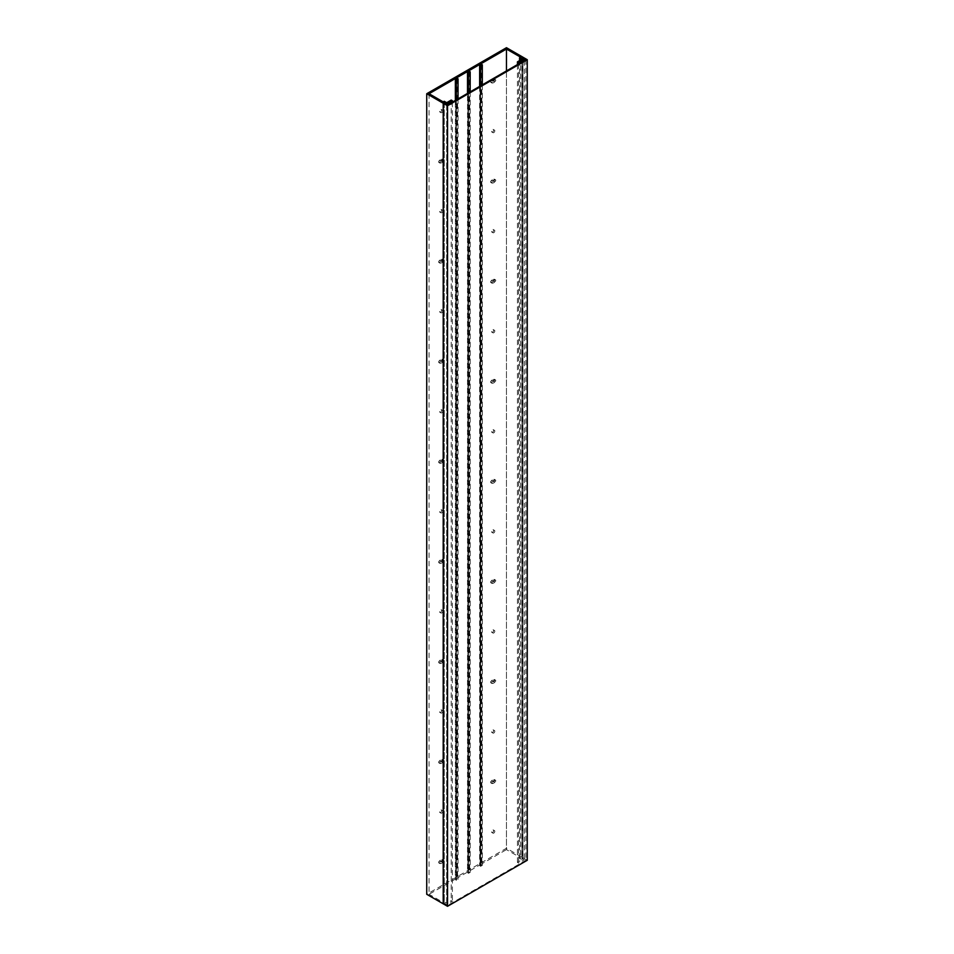 <?xml version="1.0" encoding="UTF-8"?>
<svg xmlns="http://www.w3.org/2000/svg" width="954" height="954" viewBox="0 0 954 954"><rect width="100%" height="100%" fill="white"/><g stroke="black" fill="none" stroke-linecap="round" stroke-linejoin="round"><path stroke-width="0.72" stroke-dasharray="4.77 3.58" d="M429.061 93.73L429.061 894.292L455.368 879.099L455.368 100.42M440.724 112.012A1.467 0.847 120 0 0 441.022 112.691A1.467 0.847 120 0 0 442.155 112.298A1.467 0.847 120 0 0 442.799 110.819A1.467 0.847 120 0 0 442.501 110.139A1.467 0.847 120 0 0 441.368 110.533A1.467 0.847 120 0 0 440.724 112.012M442.978 161.643A1.097 0.632 120 0 0 442.978 159.843L442.573 160.081A1.598 0.918 120 0 0 442.561 160.069A1.598 0.918 120 0 0 440.951 161.023L440.545 161.25A1.097 0.632 120 0 0 440.545 163.051L440.951 162.824A1.598 0.918 120 0 0 440.963 162.824A1.598 0.918 120 0 0 442.573 161.882L441.809 160.976A1.097 0.632 120 0 0 441.809 159.175L441.416 159.413A1.598 0.918 120 0 0 441.404 159.401A1.598 0.918 120 0 0 439.794 160.344L439.389 160.582A1.097 0.632 120 0 0 439.389 162.383L439.794 162.144A1.598 0.918 120 0 0 439.806 162.156A1.598 0.918 120 0 0 441.416 161.214L441.809 160.976M440.724 212.086A1.467 0.847 120 0 0 441.022 212.754A1.467 0.847 120 0 0 442.155 212.36A1.467 0.847 120 0 0 442.799 210.882A1.467 0.847 120 0 0 442.501 210.214A1.467 0.847 120 0 0 441.368 210.607A1.467 0.847 120 0 0 440.724 212.086M442.978 261.718A1.097 0.632 120 0 0 442.978 259.917L442.573 260.144A1.598 0.918 120 0 0 442.561 260.144A1.598 0.918 120 0 0 440.951 261.086L440.545 261.324A1.097 0.632 120 0 0 440.545 263.125L440.951 262.887A1.598 0.918 120 0 0 440.963 262.899A1.598 0.918 120 0 0 442.573 261.945L441.809 261.05A1.097 0.632 120 0 0 441.809 259.25L441.416 259.476A1.598 0.918 120 0 0 441.404 259.464A1.598 0.918 120 0 0 439.794 260.418L439.389 260.645A1.097 0.632 120 0 0 439.389 262.445L439.794 262.219A1.598 0.918 120 0 0 439.806 262.231A1.598 0.918 120 0 0 441.416 261.277L441.809 261.05M440.724 312.149A1.467 0.847 120 0 0 441.022 312.829A1.467 0.847 120 0 0 442.155 312.435A1.467 0.847 120 0 0 442.799 310.956A1.467 0.847 120 0 0 442.501 310.277A1.467 0.847 120 0 0 441.368 310.67A1.467 0.847 120 0 0 440.724 312.149M442.978 361.793A1.097 0.632 120 0 0 442.978 359.992L442.573 360.218A1.598 0.918 120 0 0 442.561 360.207A1.598 0.918 120 0 0 440.951 361.161L440.545 361.387A1.097 0.632 120 0 0 440.545 363.188L440.951 362.961A1.598 0.918 120 0 0 440.963 362.973A1.598 0.918 120 0 0 442.573 362.019L441.809 361.113A1.097 0.632 120 0 0 441.809 359.312L441.416 359.551A1.598 0.918 120 0 0 441.404 359.539A1.598 0.918 120 0 0 439.794 360.493L439.389 360.719A1.097 0.632 120 0 0 439.389 362.52L439.794 362.293A1.598 0.918 120 0 0 439.806 362.293A1.598 0.918 120 0 0 441.416 361.351L441.809 361.113M440.724 412.223A1.467 0.847 120 0 0 441.022 412.903A1.467 0.847 120 0 0 442.155 412.51A1.467 0.847 120 0 0 442.799 411.019A1.467 0.847 120 0 0 442.501 410.351A1.467 0.847 120 0 0 441.368 410.745A1.467 0.847 120 0 0 440.724 412.223M442.978 461.855A1.097 0.632 120 0 0 442.978 460.055L442.573 460.293A1.598 0.918 120 0 0 442.561 460.281A1.598 0.918 120 0 0 440.951 461.223L440.545 461.462A1.097 0.632 120 0 0 440.545 463.262L440.951 463.024A1.598 0.918 120 0 0 440.963 463.036A1.598 0.918 120 0 0 442.573 462.094L441.809 461.187A1.097 0.632 120 0 0 441.809 459.387L441.416 459.613A1.598 0.918 120 0 0 441.404 459.613A1.598 0.918 120 0 0 439.794 460.555L439.389 460.794A1.097 0.632 120 0 0 439.389 462.595L439.794 462.356A1.598 0.918 120 0 0 439.806 462.368A1.598 0.918 120 0 0 441.416 461.414L441.809 461.187M440.724 512.298A1.467 0.847 120 0 0 441.022 512.966A1.467 0.847 120 0 0 442.155 512.572A1.467 0.847 120 0 0 442.799 511.094A1.467 0.847 120 0 0 442.501 510.426A1.467 0.847 120 0 0 441.368 510.819A1.467 0.847 120 0 0 440.724 512.298M442.978 561.93A1.097 0.632 120 0 0 442.978 560.129L442.573 560.356A1.598 0.918 120 0 0 442.561 560.344A1.598 0.918 120 0 0 440.951 561.298L440.545 561.524A1.097 0.632 120 0 0 440.545 563.325L440.951 563.098A1.598 0.918 120 0 0 440.963 563.11A1.598 0.918 120 0 0 442.573 562.156L441.809 561.262A1.097 0.632 120 0 0 441.809 559.461L441.416 559.688A1.598 0.918 120 0 0 441.404 559.676A1.598 0.918 120 0 0 439.794 560.63L439.389 560.857A1.097 0.632 120 0 0 439.389 562.657L439.794 562.431A1.598 0.918 120 0 0 439.806 562.443A1.598 0.918 120 0 0 441.416 561.489L441.809 561.262M440.724 612.361A1.467 0.847 120 0 0 441.022 613.04A1.467 0.847 120 0 0 442.155 612.647A1.467 0.847 120 0 0 442.799 611.168A1.467 0.847 120 0 0 442.501 610.488A1.467 0.847 120 0 0 441.368 610.882A1.467 0.847 120 0 0 440.724 612.361M442.978 662.004A1.097 0.632 120 0 0 442.978 660.204L442.573 660.43A1.598 0.918 120 0 0 442.561 660.418A1.598 0.918 120 0 0 440.951 661.372L440.545 661.599A1.097 0.632 120 0 0 440.545 663.4L440.951 663.173A1.598 0.918 120 0 0 440.963 663.173A1.598 0.918 120 0 0 442.573 662.231L441.809 661.325A1.097 0.632 120 0 0 441.809 659.524L441.416 659.763A1.598 0.918 120 0 0 441.404 659.751A1.598 0.918 120 0 0 439.794 660.693L439.389 660.931A1.097 0.632 120 0 0 439.389 662.732L439.794 662.493A1.598 0.918 120 0 0 439.806 662.505A1.598 0.918 120 0 0 441.416 661.563L441.809 661.325M440.724 712.435A1.467 0.847 120 0 0 441.022 713.103A1.467 0.847 120 0 0 442.155 712.71A1.467 0.847 120 0 0 442.799 711.231A1.467 0.847 120 0 0 442.501 710.563A1.467 0.847 120 0 0 441.368 710.957A1.467 0.847 120 0 0 440.724 712.435M442.978 762.067A1.097 0.632 120 0 0 442.978 760.266L442.573 760.505A1.598 0.918 120 0 0 442.561 760.493A1.598 0.918 120 0 0 440.951 761.435L440.545 761.674A1.097 0.632 120 0 0 440.545 763.474L440.951 763.236A1.598 0.918 120 0 0 440.963 763.248A1.598 0.918 120 0 0 442.573 762.306L441.809 761.399A1.097 0.632 120 0 0 441.809 759.599L441.416 759.825A1.598 0.918 120 0 0 441.404 759.813A1.598 0.918 120 0 0 439.794 760.767L439.389 760.994A1.097 0.632 120 0 0 439.389 762.795L439.794 762.568A1.598 0.918 120 0 0 439.806 762.58A1.598 0.918 120 0 0 441.416 761.626L441.809 761.399M440.724 812.51A1.467 0.847 120 0 0 441.022 813.178A1.467 0.847 120 0 0 442.155 812.784A1.467 0.847 120 0 0 442.799 811.305A1.467 0.847 120 0 0 442.501 810.626A1.467 0.847 120 0 0 441.368 811.019A1.467 0.847 120 0 0 440.724 812.51M442.978 862.142A1.097 0.632 120 0 0 442.978 860.341L442.573 860.568A1.598 0.918 120 0 0 442.561 860.556A1.598 0.918 120 0 0 440.951 861.51L440.545 861.736A1.097 0.632 120 0 0 440.545 863.537L440.951 863.31A1.598 0.918 120 0 0 440.963 863.322A1.598 0.918 120 0 0 442.573 862.368L441.809 861.474A1.097 0.632 120 0 0 441.809 859.673L441.416 859.9A1.598 0.918 120 0 0 441.404 859.888A1.598 0.918 120 0 0 439.794 860.842L439.389 861.068A1.097 0.632 120 0 0 439.389 862.869L439.794 862.643A1.598 0.918 120 0 0 439.806 862.654A1.598 0.918 120 0 0 441.416 861.7L441.809 861.474M456.93 78.836L456.93 879.397L455.893 878.801L455.893 78.24M455.893 878.801L467.508 872.099L467.508 93.409M467.508 872.099L468.45 873.351L470.191 872.35L468.02 871.801L479.635 865.087L479.635 86.409M468.02 871.801L468.02 71.24M479.635 865.087L480.589 866.339L482.319 865.338L480.16 864.789L480.16 64.228M506.467 70.918L506.467 849.597L520.61 857.765L519.548 858.373L521.981 859.781L517.438 862.404L518.594 863.072L524.306 859.781L521.874 858.373L522.935 857.765L506.467 848.261L426.736 894.292M480.16 864.789L506.467 849.597M492.717 132.034A1.467 0.847 120 0 0 493.027 132.701A1.467 0.847 120 0 0 494.16 132.308A1.467 0.847 120 0 0 494.804 130.829A1.467 0.847 120 0 0 494.494 130.149A1.467 0.847 120 0 0 493.361 130.543A1.467 0.847 120 0 0 492.717 132.034M494.971 81.591A1.097 0.632 120 0 0 494.971 79.79L494.577 80.029A1.598 0.918 120 0 0 494.554 80.017A1.598 0.918 120 0 0 492.944 80.959L492.55 81.197A1.097 0.632 120 0 0 492.55 82.998L492.944 82.76A1.598 0.918 120 0 0 492.968 82.771A1.598 0.918 120 0 0 494.577 81.829L493.814 80.923A1.097 0.632 120 0 0 493.814 79.122L493.409 79.349A1.598 0.918 120 0 0 493.397 79.349A1.598 0.918 120 0 0 491.787 80.291L491.382 80.518A1.097 0.632 120 0 0 491.382 82.318L491.787 82.092A1.598 0.918 120 0 0 491.799 82.104A1.598 0.918 120 0 0 493.409 81.15L493.814 80.923M492.717 232.096A1.467 0.847 120 0 0 493.027 232.776A1.467 0.847 120 0 0 494.16 232.382A1.467 0.847 120 0 0 494.804 230.904A1.467 0.847 120 0 0 494.494 230.224A1.467 0.847 120 0 0 493.361 230.618A1.467 0.847 120 0 0 492.717 232.096M494.971 181.665A1.097 0.632 120 0 0 494.971 179.865L494.577 180.091A1.598 0.918 120 0 0 494.554 180.079A1.598 0.918 120 0 0 492.944 181.033L492.55 181.26A1.097 0.632 120 0 0 492.55 183.061L492.944 182.834A1.598 0.918 120 0 0 492.968 182.846A1.598 0.918 120 0 0 494.577 181.892L493.814 180.998A1.097 0.632 120 0 0 493.814 179.197L493.409 179.424A1.598 0.918 120 0 0 493.397 179.412A1.598 0.918 120 0 0 491.787 180.366L491.382 180.592A1.097 0.632 120 0 0 491.382 182.393L491.787 182.166A1.598 0.918 120 0 0 491.799 182.178A1.598 0.918 120 0 0 493.409 181.224L493.814 180.998M492.717 332.171A1.467 0.847 120 0 0 493.027 332.839A1.467 0.847 120 0 0 494.16 332.445A1.467 0.847 120 0 0 494.804 330.966A1.467 0.847 120 0 0 494.494 330.299A1.467 0.847 120 0 0 493.361 330.692A1.467 0.847 120 0 0 492.717 332.171M494.971 281.728A1.097 0.632 120 0 0 494.971 279.927L494.577 280.166A1.598 0.918 120 0 0 494.554 280.154A1.598 0.918 120 0 0 492.944 281.108L492.55 281.335A1.097 0.632 120 0 0 492.55 283.135L492.944 282.909A1.598 0.918 120 0 0 492.968 282.909A1.598 0.918 120 0 0 494.577 281.967L493.814 281.06A1.097 0.632 120 0 0 493.814 279.26L493.409 279.498A1.598 0.918 120 0 0 493.397 279.486A1.598 0.918 120 0 0 491.787 280.428L491.382 280.667A1.097 0.632 120 0 0 491.382 282.467L491.787 282.229A1.598 0.918 120 0 0 491.799 282.241A1.598 0.918 120 0 0 493.409 281.299L493.814 281.06M492.717 432.234A1.467 0.847 120 0 0 493.027 432.913A1.467 0.847 120 0 0 494.16 432.52A1.467 0.847 120 0 0 494.804 431.041A1.467 0.847 120 0 0 494.494 430.361A1.467 0.847 120 0 0 493.361 430.755A1.467 0.847 120 0 0 492.717 432.234M494.971 381.803A1.097 0.632 120 0 0 494.971 380.002L494.577 380.229A1.598 0.918 120 0 0 494.554 380.229A1.598 0.918 120 0 0 492.944 381.171L492.55 381.409A1.097 0.632 120 0 0 492.55 383.21L492.944 382.971A1.598 0.918 120 0 0 492.968 382.983A1.598 0.918 120 0 0 494.577 382.029L493.814 381.135A1.097 0.632 120 0 0 493.814 379.334L493.409 379.561A1.598 0.918 120 0 0 493.397 379.549A1.598 0.918 120 0 0 491.787 380.503L491.382 380.729A1.097 0.632 120 0 0 491.382 382.53L491.787 382.304A1.598 0.918 120 0 0 491.799 382.315A1.598 0.918 120 0 0 493.409 381.361L493.814 381.135M492.717 532.308A1.467 0.847 120 0 0 493.027 532.988A1.467 0.847 120 0 0 494.16 532.582A1.467 0.847 120 0 0 494.804 531.104A1.467 0.847 120 0 0 494.494 530.436A1.467 0.847 120 0 0 493.361 530.829A1.467 0.847 120 0 0 492.717 532.308M494.971 481.877A1.097 0.632 120 0 0 494.971 480.077L494.577 480.303A1.598 0.918 120 0 0 494.554 480.291A1.598 0.918 120 0 0 492.944 481.245L492.55 481.472A1.097 0.632 120 0 0 492.55 483.273L492.944 483.046A1.598 0.918 120 0 0 492.968 483.058A1.598 0.918 120 0 0 494.577 482.104L493.814 481.198A1.097 0.632 120 0 0 493.814 479.397L493.409 479.635A1.598 0.918 120 0 0 493.397 479.623A1.598 0.918 120 0 0 491.787 480.577L491.382 480.804A1.097 0.632 120 0 0 491.382 482.605L491.787 482.378A1.598 0.918 120 0 0 491.799 482.378A1.598 0.918 120 0 0 493.409 481.436L493.814 481.198M492.717 632.383A1.467 0.847 120 0 0 493.027 633.051A1.467 0.847 120 0 0 494.16 632.657A1.467 0.847 120 0 0 494.804 631.178A1.467 0.847 120 0 0 494.494 630.511A1.467 0.847 120 0 0 493.361 630.904A1.467 0.847 120 0 0 492.717 632.383M494.971 581.94A1.097 0.632 120 0 0 494.971 580.139L494.577 580.378A1.598 0.918 120 0 0 494.554 580.366A1.598 0.918 120 0 0 492.944 581.308L492.55 581.546A1.097 0.632 120 0 0 492.55 583.347L492.944 583.109A1.598 0.918 120 0 0 492.968 583.121A1.598 0.918 120 0 0 494.577 582.178L493.814 581.272A1.097 0.632 120 0 0 493.814 579.472L493.409 579.698A1.598 0.918 120 0 0 493.397 579.698A1.598 0.918 120 0 0 491.787 580.64L491.382 580.879A1.097 0.632 120 0 0 491.382 582.679L491.787 582.441A1.598 0.918 120 0 0 491.799 582.453A1.598 0.918 120 0 0 493.409 581.499L493.814 581.272M492.717 732.445A1.467 0.847 120 0 0 493.027 733.125A1.467 0.847 120 0 0 494.16 732.732A1.467 0.847 120 0 0 494.804 731.253A1.467 0.847 120 0 0 494.494 730.573A1.467 0.847 120 0 0 493.361 730.967A1.467 0.847 120 0 0 492.717 732.445M494.971 682.015A1.097 0.632 120 0 0 494.971 680.214L494.577 680.44A1.598 0.918 120 0 0 494.554 680.429A1.598 0.918 120 0 0 492.944 681.383L492.55 681.609A1.097 0.632 120 0 0 492.55 683.41L492.944 683.183A1.598 0.918 120 0 0 492.968 683.195A1.598 0.918 120 0 0 494.577 682.241L493.814 681.347A1.097 0.632 120 0 0 493.814 679.546L493.409 679.773A1.598 0.918 120 0 0 493.397 679.761A1.598 0.918 120 0 0 491.787 680.715L491.382 680.941A1.097 0.632 120 0 0 491.382 682.742L491.787 682.515A1.598 0.918 120 0 0 491.799 682.527A1.598 0.918 120 0 0 493.409 681.573L493.814 681.347M492.717 832.52A1.467 0.847 120 0 0 493.027 833.188A1.467 0.847 120 0 0 494.16 832.794A1.467 0.847 120 0 0 494.804 831.316A1.467 0.847 120 0 0 494.494 830.648A1.467 0.847 120 0 0 493.361 831.041A1.467 0.847 120 0 0 492.717 832.52M494.971 782.089A1.097 0.632 120 0 0 494.971 780.277L494.577 780.515A1.598 0.918 120 0 0 494.554 780.503A1.598 0.918 120 0 0 492.944 781.457L492.55 781.684A1.097 0.632 120 0 0 492.55 783.484L492.944 783.258A1.598 0.918 120 0 0 492.968 783.258A1.598 0.918 120 0 0 494.577 782.316L493.814 781.409A1.097 0.632 120 0 0 493.814 779.609L493.409 779.847A1.598 0.918 120 0 0 493.397 779.835A1.598 0.918 120 0 0 491.787 780.777L491.382 781.016A1.097 0.632 120 0 0 491.382 782.817L491.787 782.578A1.598 0.918 120 0 0 491.799 782.59A1.598 0.918 120 0 0 493.409 781.648L493.814 781.409M456.406 79.146L456.406 879.707L455.797 880.053L456.93 879.397M455.368 879.099L456.406 879.707M455.797 100.17L455.797 880.053M456.322 99.86L456.322 880.351M458.051 98.87L458.051 879.349M457.538 78.49L457.538 879.051M443.896 102.841L443.896 903.402L443.205 903.796L444.254 903.188L446.687 904.595L452.387 901.291L451.23 900.624L446.687 903.247L444.254 901.852L443.205 902.46L429.061 894.292M480.673 65.134L480.673 865.695M480.065 86.158L480.065 866.041M480.589 85.86L480.589 866.339M482.319 84.858L482.319 865.338M481.806 64.478L481.806 865.039M481.198 64.836L481.198 865.397M520.61 57.204L520.61 857.765M519.548 60.615L519.548 858.373M521.981 859.781L521.981 59.22M517.438 64.586L517.438 862.404M518.594 63.906L518.594 863.072M524.306 60.615L524.306 859.781M521.874 57.812L521.874 858.373M527.264 860.269L522.935 857.765L522.935 57.204L522.935 857.765L522.243 858.171L525.881 860.269L447.533 905.501L443.896 903.402M506.467 47.7L506.467 848.261M439.567 111.344A1.467 0.847 120 0 0 439.866 112.012A1.467 0.847 120 0 0 440.998 111.618A1.467 0.847 120 0 0 441.642 110.139A1.467 0.847 120 0 0 441.332 109.471A1.467 0.847 120 0 0 440.199 109.865A1.467 0.847 120 0 0 439.567 111.344M491.56 131.354A1.467 0.847 120 0 0 491.859 132.034A1.467 0.847 120 0 0 492.991 131.64A1.467 0.847 120 0 0 493.635 130.161A1.467 0.847 120 0 0 493.337 129.482A1.467 0.847 120 0 0 492.204 129.875A1.467 0.847 120 0 0 491.56 131.354M439.567 211.418A1.467 0.847 120 0 0 439.866 212.086A1.467 0.847 120 0 0 440.998 211.693A1.467 0.847 120 0 0 441.642 210.214A1.467 0.847 120 0 0 441.332 209.534A1.467 0.847 120 0 0 440.199 209.94A1.467 0.847 120 0 0 439.567 211.418M491.56 231.428A1.467 0.847 120 0 0 491.859 232.096A1.467 0.847 120 0 0 492.991 231.703A1.467 0.847 120 0 0 493.635 230.224A1.467 0.847 120 0 0 493.337 229.556A1.467 0.847 120 0 0 492.204 229.95A1.467 0.847 120 0 0 491.56 231.428M439.567 311.481A1.467 0.847 120 0 0 439.866 312.161A1.467 0.847 120 0 0 440.998 311.767A1.467 0.847 120 0 0 441.642 310.288A1.467 0.847 120 0 0 441.332 309.609A1.467 0.847 120 0 0 440.199 310.002A1.467 0.847 120 0 0 439.567 311.481M491.56 331.503A1.467 0.847 120 0 0 491.859 332.171A1.467 0.847 120 0 0 492.991 331.777A1.467 0.847 120 0 0 493.635 330.299A1.467 0.847 120 0 0 493.337 329.619A1.467 0.847 120 0 0 492.204 330.012A1.467 0.847 120 0 0 491.56 331.503M439.567 411.556A1.467 0.847 120 0 0 439.866 412.223A1.467 0.847 120 0 0 440.998 411.83A1.467 0.847 120 0 0 441.642 410.351A1.467 0.847 120 0 0 441.332 409.683A1.467 0.847 120 0 0 440.199 410.077A1.467 0.847 120 0 0 439.567 411.556M491.56 431.566A1.467 0.847 120 0 0 491.859 432.245A1.467 0.847 120 0 0 492.991 431.852A1.467 0.847 120 0 0 493.635 430.373A1.467 0.847 120 0 0 493.337 429.694A1.467 0.847 120 0 0 492.204 430.087A1.467 0.847 120 0 0 491.56 431.566M439.567 511.618A1.467 0.847 120 0 0 439.866 512.298A1.467 0.847 120 0 0 440.998 511.904A1.467 0.847 120 0 0 441.642 510.426A1.467 0.847 120 0 0 441.332 509.746A1.467 0.847 120 0 0 440.199 510.14A1.467 0.847 120 0 0 439.567 511.618M491.56 531.64A1.467 0.847 120 0 0 491.859 532.308A1.467 0.847 120 0 0 492.991 531.915A1.467 0.847 120 0 0 493.635 530.436A1.467 0.847 120 0 0 493.337 529.768A1.467 0.847 120 0 0 492.204 530.162A1.467 0.847 120 0 0 491.56 531.64M439.567 611.693A1.467 0.847 120 0 0 439.866 612.373A1.467 0.847 120 0 0 440.998 611.979A1.467 0.847 120 0 0 441.642 610.488A1.467 0.847 120 0 0 441.332 609.821A1.467 0.847 120 0 0 440.199 610.214A1.467 0.847 120 0 0 439.567 611.693M491.56 631.703A1.467 0.847 120 0 0 491.859 632.383A1.467 0.847 120 0 0 492.991 631.989A1.467 0.847 120 0 0 493.635 630.511A1.467 0.847 120 0 0 493.337 629.831A1.467 0.847 120 0 0 492.204 630.224A1.467 0.847 120 0 0 491.56 631.703M439.567 711.767A1.467 0.847 120 0 0 439.866 712.435A1.467 0.847 120 0 0 440.998 712.042A1.467 0.847 120 0 0 441.642 710.563A1.467 0.847 120 0 0 441.332 709.895A1.467 0.847 120 0 0 440.199 710.289A1.467 0.847 120 0 0 439.567 711.767M491.56 731.778A1.467 0.847 120 0 0 491.859 732.457A1.467 0.847 120 0 0 492.991 732.052A1.467 0.847 120 0 0 493.635 730.573A1.467 0.847 120 0 0 493.337 729.905A1.467 0.847 120 0 0 492.204 730.299A1.467 0.847 120 0 0 491.56 731.778M439.567 811.83A1.467 0.847 120 0 0 439.866 812.51A1.467 0.847 120 0 0 440.998 812.116A1.467 0.847 120 0 0 441.642 810.638A1.467 0.847 120 0 0 441.332 809.958A1.467 0.847 120 0 0 440.199 810.351A1.467 0.847 120 0 0 439.567 811.83M491.56 831.852A1.467 0.847 120 0 0 491.859 832.52A1.467 0.847 120 0 0 492.991 832.126A1.467 0.847 120 0 0 493.635 830.648A1.467 0.847 120 0 0 493.337 829.98A1.467 0.847 120 0 0 492.204 830.374A1.467 0.847 120 0 0 491.56 831.852M444.254 103.044L444.254 903.188M446.687 104.451L446.687 904.595M452.387 102.138L452.387 901.291M451.23 100.063L451.23 900.624M446.687 903.247L446.687 102.686M444.254 101.291L444.254 901.852M443.205 101.899L443.205 902.46M493.409 81.15L494.577 81.829M491.787 80.291L492.944 80.959M441.416 161.214L442.573 161.882M439.794 162.144L440.951 162.824M439.794 160.344L440.951 161.023M441.416 159.413L442.573 160.081M493.409 181.224L494.577 181.892M491.787 180.366L492.944 181.033M441.416 261.277L442.573 261.945M439.794 260.418L440.951 261.086M442.561 260.144L441.404 259.464L442.573 260.144M493.409 281.299L494.577 281.967M491.787 282.229L492.944 282.909M491.787 280.428L492.944 281.108M493.409 279.498L494.577 280.166M441.416 361.351L442.573 362.019M439.794 360.493L440.951 361.161M493.409 381.361L494.577 382.029M491.787 380.503L492.944 381.171M494.554 380.229L493.397 379.549L494.577 380.229M441.416 461.414L442.573 462.094M439.794 462.356L440.951 463.024M439.794 460.555L440.951 461.223M493.409 481.436L494.577 482.104M491.787 480.577L492.944 481.245M441.416 561.489L442.573 562.156M439.794 560.63L440.951 561.298M493.409 581.499L494.577 582.178M491.787 582.441L492.944 583.109M491.787 580.64L492.944 581.308M441.416 661.563L442.573 662.231M440.963 663.173L439.806 662.505L440.951 663.173M439.794 660.693L440.951 661.372M493.409 681.573L494.577 682.241M491.787 680.715L492.944 681.383M441.416 761.626L442.573 762.306M439.794 762.568L440.951 763.236M439.794 760.767L440.951 761.435M493.409 781.648L494.577 782.316M492.968 783.258L491.799 782.59L492.944 783.258M491.787 780.777L492.944 781.457M441.416 861.7L442.573 862.368M439.794 860.842L440.951 861.51M468.545 72.134L468.545 872.695M467.937 93.158L467.937 873.053M468.45 92.86L468.45 873.351M470.191 91.858L470.191 872.35M469.666 71.49L469.666 872.051M469.058 71.836L469.058 872.397M522.243 58.027L522.243 858.171M525.881 59.708L525.881 860.269M447.533 104.94L447.533 905.501M493.814 79.122L494.971 79.79M491.382 82.318L492.55 82.998M491.382 80.518L492.55 81.197M441.809 159.175L442.978 159.843M439.389 162.383L440.545 163.051M439.389 160.582L440.545 161.25M493.814 179.197L494.971 179.865M491.382 182.393L492.55 183.061M491.382 180.592L492.55 181.26M441.809 259.25L442.978 259.917M439.389 262.445L440.545 263.125M439.389 260.645L440.545 261.324M493.814 279.26L494.971 279.927M491.382 282.467L492.55 283.135M491.382 280.667L492.55 281.335M441.809 359.312L442.978 359.992M439.389 362.52L440.545 363.188M439.389 360.719L440.545 361.387M493.814 379.334L494.971 380.002M491.382 382.53L492.55 383.21M491.382 380.729L492.55 381.409M441.809 459.387L442.978 460.055M439.389 462.595L440.545 463.262M439.389 460.794L440.545 461.462M493.814 479.397L494.971 480.077M491.382 482.605L492.55 483.273M491.382 480.804L492.55 481.472M441.809 559.461L442.978 560.129M439.389 562.657L440.545 563.325M439.389 560.857L440.545 561.524M493.814 579.472L494.971 580.139M491.382 582.679L492.55 583.347M491.382 580.879L492.55 581.546M441.809 659.524L442.978 660.204M439.389 662.732L440.545 663.4M439.389 660.931L440.545 661.599M493.814 679.546L494.971 680.214M491.382 682.742L492.55 683.41M491.382 680.941L492.55 681.609M441.809 759.599L442.978 760.266M439.389 762.795L440.545 763.474M439.389 760.994L440.545 761.674M493.814 779.609L494.971 780.277M491.382 782.817L492.55 783.484M491.382 781.016L492.55 781.684M441.809 859.673L442.978 860.341M439.389 862.869L440.545 863.537M439.389 861.068L440.545 861.736M439.866 112.012L441.022 112.691M441.332 109.471L442.501 110.139M491.859 132.034L493.027 132.701M493.337 129.482L494.494 130.149M494.363 79.063L495.52 79.742M490.833 82.378L492.002 83.046M442.37 159.127L443.527 159.795M439.806 162.156L440.963 162.824M438.84 162.43L439.997 163.11M441.404 159.401L442.561 160.069M439.866 212.086L441.022 212.754M441.332 209.534L442.501 210.214M491.859 232.096L493.027 232.776M493.337 229.556L494.494 230.224M494.363 179.137L495.52 179.805M490.833 182.452L492.002 183.12M442.37 259.19L443.527 259.858M438.84 262.505L439.997 263.173M439.866 312.161L441.022 312.829M441.332 309.609L442.501 310.277M491.859 332.171L493.027 332.839M493.337 329.619L494.494 330.299M494.363 279.212L495.52 279.88M491.799 282.241L492.968 282.909M490.833 282.515L492.002 283.195M493.397 279.486L494.554 280.154M442.37 359.264L443.527 359.932M438.84 362.58L439.997 363.247M439.866 412.223L441.022 412.903M441.332 409.683L442.501 410.351M491.859 432.245L493.027 432.913M493.337 429.694L494.494 430.361M494.363 379.275L495.52 379.942M490.833 382.59L492.002 383.258M442.37 459.327L443.527 460.007M439.806 462.368L440.963 463.036M438.84 462.642L439.997 463.31M439.866 512.298L441.022 512.966M441.332 509.746L442.501 510.426M491.859 532.308L493.027 532.988M493.337 529.768L494.494 530.436M494.363 479.349L495.52 480.017M490.833 482.664L492.002 483.332M442.37 559.402L443.527 560.07M438.84 562.717L439.997 563.385M439.866 612.373L441.022 613.04M441.332 609.821L442.501 610.488M491.859 632.383L493.027 633.051M493.337 629.831L494.494 630.511M494.363 579.412L495.52 580.092M491.799 582.453L492.968 583.121M490.833 582.727L492.002 583.395M442.37 659.476L443.527 660.144M438.84 662.78L439.997 663.459M439.866 712.435L441.022 713.103M441.332 709.895L442.501 710.563M491.859 732.457L493.027 733.125M493.337 729.905L494.494 730.573M494.363 679.486L495.52 680.154M490.833 682.802L492.002 683.469M442.37 759.539L443.527 760.219M439.806 762.58L440.963 763.248M438.84 762.854L439.997 763.522M439.866 812.51L441.022 813.178M441.332 809.958L442.501 810.626M491.859 832.52L493.027 833.188M493.337 829.98L494.494 830.648M494.363 779.561L495.52 780.229M490.833 782.864L492.002 783.544M442.37 859.614L443.527 860.281M438.84 862.929L439.997 863.597"/><path stroke-width="1.43" d="M480.16 64.228L506.467 49.036L520.61 57.204L519.548 57.812L521.981 59.22L517.438 61.843L518.594 62.511L524.306 59.22L521.874 57.812L522.935 57.204L506.467 47.7L426.736 93.73L443.205 103.235L444.254 102.627L446.687 104.034L452.387 100.73L451.23 100.063L446.687 102.686L444.254 101.291L443.205 101.899L429.061 93.73L455.368 78.538L456.322 79.79L458.051 78.788L455.893 78.24L467.508 71.538L468.45 72.79L470.191 71.788L468.02 71.24L479.635 64.526L480.589 65.778L482.319 64.777L480.16 64.228M455.368 100.42L455.368 78.538M467.508 93.409L467.508 71.538M479.635 86.409L479.635 64.526M506.467 49.036L506.467 70.918M455.797 79.492L455.797 100.17M456.322 79.79L456.322 99.86M458.051 78.788L458.051 98.87M426.736 93.73L426.736 894.292L447.533 906.3L527.264 860.269L527.264 59.708L522.935 57.204L522.243 57.61L525.881 59.708L447.533 104.94L443.896 102.841L443.205 103.235L443.205 903.796L443.205 103.235L447.533 105.739L527.264 59.708M480.065 65.48L480.065 86.158M480.589 65.778L480.589 85.86M482.319 64.777L482.319 84.858M519.548 57.812L519.548 60.615M517.438 61.843L517.438 64.586M518.594 62.511L518.594 63.906M524.306 59.22L524.306 60.615M452.387 100.73L452.387 102.138M467.937 72.492L467.937 93.158M468.45 72.79L468.45 92.86M470.191 71.788L470.191 91.858M447.533 105.739L447.533 906.3"/></g></svg>
